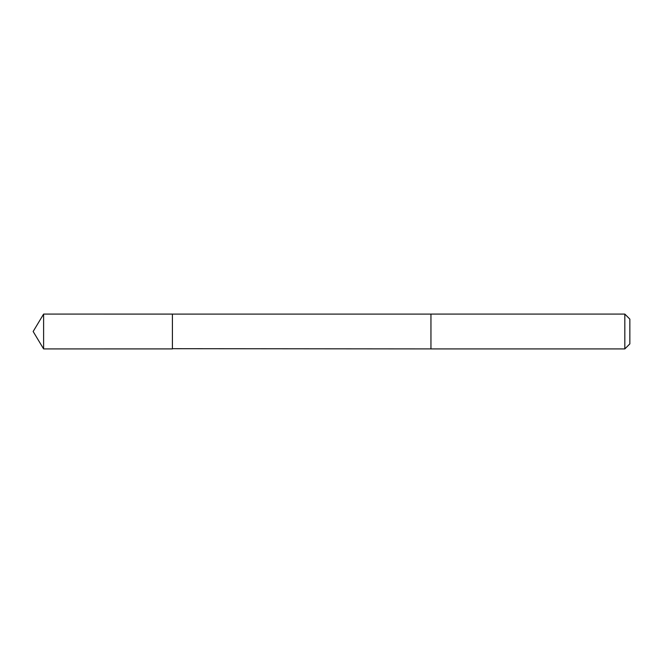 <?xml version="1.0" encoding="UTF-8"?>
<svg xmlns="http://www.w3.org/2000/svg" width="663" height="663" viewBox="0 0 663 663"><rect width="100%" height="100%" fill="white"/><g stroke="black" fill="none" stroke-linecap="round" stroke-linejoin="round"><path stroke-width="0.99" d="M172.413 348.688L172.413 314.096L43.609 314.088L43.609 348.912L172.413 348.904L172.413 314.096L430.95 314.096L430.95 348.904L172.413 348.688M430.95 314.088L430.95 348.912L624.828 348.912L624.828 314.088L430.95 314.088M624.828 314.088L629.85 319.118L629.85 343.882L624.828 348.912M172.413 348.904L43.609 348.912L33.15 331.5L43.609 348.912M33.15 331.5L43.609 314.088"/></g></svg>
